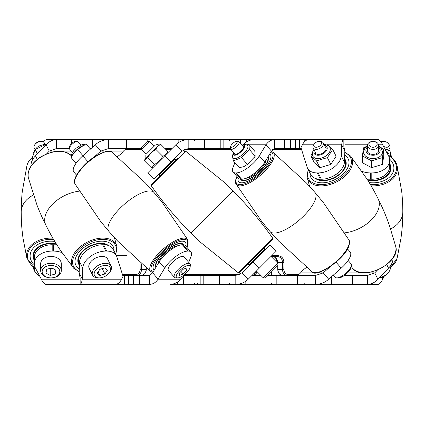<?xml version="1.0" encoding="UTF-8"?>
<svg xmlns="http://www.w3.org/2000/svg" width="424" height="424" viewBox="0 0 424 424"><rect width="100%" height="100%" fill="white"/><g stroke="black" fill="none" stroke-linecap="round" stroke-linejoin="round"><path stroke-width="0.64" d="M252.466 212L254.448 212M252.974 274.445L256.843 271.429M271.71 255.704L278.298 255.704C281.764 256.101 283.635 258.401 283.916 262.61L283.857 269.473C284.101 272.537 285.416 274.206 287.795 274.471A0.954 0.609 90 0 1 287.181 275.409C284.313 275.075 282.734 273.088 282.453 269.452L282.511 262.594C282.294 258.974 280.709 256.992 277.762 256.637L271.233 256.637M275.393 257.442A0.954 0.482 125.4 0 1 275.256 257.394L272.537 256.637L275.393 257.442L277.8 263.209M256.048 273.671L257.23 271.816M277.821 265.509L277.858 269.452C278.192 273.083 279.787 275.07 282.644 275.409C279.654 275.033 278.017 273.051 277.731 269.463L283.857 269.473M141.499 263.887L141.547 269.452L146.269 269.463C146.163 272.802 144.526 274.784 141.356 275.409C144.208 275.075 145.803 273.088 146.142 269.452L146.158 267.82M140.143 269.473L141.547 269.452C141.272 273.083 139.692 275.065 136.82 275.409A0.954 0.609 -90 0 1 136.205 274.471C138.59 274.196 139.904 272.531 140.143 269.473L140.084 262.61M224.529 139.66L232.585 139.66M243.456 144.605A17.506 15.163 -90 0 1 254.018 139.66L274.376 139.66L274.376 148.591L271.445 151.103L264.799 162.169A17.866 6.318 139.1 0 1 241.654 179.246L241.086 179.246A17.866 6.318 139.1 0 1 238.521 178.308L233.052 171.99A17.866 6.318 -40.9 0 0 235.617 172.928L241.086 179.246M272.584 139.66L274.376 139.66C271.116 139.734 268.318 141.446 265.975 144.785L259.329 155.852L264.799 162.169M151.384 139.66L154.824 139.66M191.415 139.66L195.607 139.66M198.671 139.66L199.471 139.66M169.558 212L171.54 212M283.916 262.61L277.667 262.604C277.948 261.041 277.142 259.308 275.256 257.394L275.256 257.394A0.954 0.482 125.4 0 1 275.171 257.294M252.37 275.044A0.954 0.329 90 0 1 252.11 275.409L255.184 274.471L257.31 271.895M278.298 255.704A0.954 0.535 90 0 1 277.762 256.637M337.292 139.66L343.853 139.66C342.793 139.729 342.073 141.441 341.691 144.785L344.85 151.103L344.405 162.169A17.866 10.939 153.4 0 1 327.699 178.308A17.866 10.939 153.4 0 1 321.387 179.246L320.406 179.246A17.866 10.939 153.4 0 1 310.744 174.598L307.586 168.286A17.866 10.939 -26.6 0 0 317.247 172.928L320.406 179.246M321.387 179.246L318.228 172.928A17.866 10.939 -26.6 0 0 324.54 171.99A17.866 10.939 -26.6 0 0 341.246 155.852L344.405 162.169M307.586 168.286A17.866 10.939 -26.6 0 1 307.188 167.3L300.971 147.663L302.407 144.785A17.506 8.756 -90 0 1 308.598 139.66L344.993 139.66L344.993 148.591L344.092 148.591M290.414 148.591L290.414 139.66L295.427 139.66L295.427 148.591L274.376 148.591M290.414 139.66L240.625 139.66L240.625 143.487M156.043 144.605L156.043 139.66L188.182 139.66L188.182 148.591L182.119 151.103L153.976 179.246L147.658 172.928L164.735 155.852L171.047 162.169M295.427 139.66L315.631 139.66M389.672 160.293L389.672 166.611A17.866 12.635 180 0 1 371.806 179.246L371.806 172.928A17.866 12.635 -0 0 0 389.672 160.293A17.866 12.635 -0 0 0 388.532 155.852L382.655 144.785C381.107 141.441 379.56 139.729 378.007 139.66L344.993 139.66M344.85 151.103L343.853 146.916L343.853 139.66M164.735 155.852L175.801 144.785C179.251 141.446 183.375 139.734 188.182 139.66L204.485 139.66L204.485 148.591L188.182 148.591M76.548 175.154L73.813 171.99A17.866 6.318 -40.9 0 1 82.797 155.852L95.32 144.785C98.956 141.446 103.308 139.734 108.369 139.66L108.369 148.591L100.795 151.103L94.038 157.071M117.4 156.657L120.983 153.981L123.474 151.103A8.575 7.425 90 0 1 128.726 148.591M31.09 165.98A17.866 10.939 -26.6 0 1 35.484 155.852L46.11 144.785C49.168 141.441 52.576 139.729 56.323 139.66L45.993 139.66L45.993 144.489M90.36 148.946A8.575 4.288 90 0 1 90.89 148.702M46.11 144.785L49.269 151.103L56.323 148.591L69.372 148.591M43.057 141.77L45.993 139.66M371.806 172.928L370.677 172.928L370.677 179.246A17.866 12.635 180 0 1 366.988 178.97M361.964 171.323A17.866 12.635 -0 0 0 370.677 172.928M371.806 179.246L370.677 179.246M318.228 172.928L317.247 172.928M327.561 144.785L341.691 144.785L341.246 155.852M71.306 151.103L49.269 151.103L46.624 153.859M241.654 179.246L236.184 172.928L235.617 172.928M236.184 172.928A17.866 6.318 -40.9 0 0 259.329 155.852M233.052 171.99A17.866 6.318 -40.9 0 1 233.057 167.3L234.891 162.646M103.244 140.349L103.244 139.66L56.323 139.66L56.323 148.591M103.244 139.66L126.575 139.66L126.575 148.591L108.369 148.591M156.043 139.66L126.575 139.66M230.396 148.591L223.835 148.591L223.835 139.66L204.485 139.66M223.835 139.66L240.625 139.66M301.263 148.591L299.63 148.591L299.63 139.66M295.427 148.591L299.63 148.591M223.835 148.591L204.485 148.591M171.996 148.591L164.968 148.591M141.431 148.591L126.575 148.591M91.017 148.591L90.052 148.591M220.21 139.66L220.21 148.591M147.817 139.66L147.817 141.425M92.623 139.66L92.623 147.17M249.19 144.785L265.975 144.785L271.445 151.103M175.801 144.785L182.119 151.103M95.32 144.785L100.795 151.103L123.474 151.103M347.452 248.851L350.187 252.01A17.866 6.318 139.1 0 1 341.203 268.148L336.073 262.228M185.479 245.692L190.948 252.01A17.866 6.318 139.1 0 0 188.383 251.072L182.914 244.754A17.866 6.318 -40.9 0 1 185.479 245.692M188.722 262.329L190.943 256.7A17.866 6.318 139.1 0 0 190.948 252.01M341.203 268.148L328.68 279.215C324.927 282.559 320.576 284.271 315.631 284.34L315.631 275.409L323.205 272.897L329.952 266.94M306.605 267.337L303.017 270.019L300.526 272.897A8.575 7.425 -90 0 1 295.274 275.409M392.91 258.02A17.866 10.939 153.4 0 1 388.517 268.148L377.89 279.215C374.832 282.559 371.424 284.271 367.677 284.34L378.007 284.34L378.007 279.093M333.529 275.118A8.575 4.288 -90 0 1 333.11 275.298M377.89 279.215L374.731 272.897L367.677 275.409L344.463 275.409M384.255 276.199L382.655 279.215C381.107 282.559 379.56 284.271 378.007 284.34M253.027 275.335A8.575 7.425 -90 0 0 254.018 275.409M270.433 272.897L271.45 272.902L271.265 272.595M128.573 284.34L128.573 275.409L133.587 275.409L133.587 284.34L80.147 284.34C80.984 284.266 81.705 282.554 82.309 279.215L79.15 272.897L79.595 261.831A17.866 10.939 -26.6 0 1 102.613 244.754L103.594 244.754A17.866 10.939 -26.6 0 1 113.256 249.402L116.415 255.714A17.866 10.939 153.4 0 1 116.812 256.7L123.029 276.337L121.593 279.215A17.506 8.756 90 0 1 115.402 284.34L108.369 284.34M34.328 263.707L34.328 257.389A17.866 12.635 -0 0 1 52.194 244.754L52.194 251.072A17.866 12.635 180 0 0 34.328 263.707A17.866 12.635 180 0 0 35.468 268.148L41.345 279.215C42.893 282.559 44.441 284.271 45.993 284.34L80.147 284.34L80.147 278.224L79.15 272.897M86.708 284.34L84.413 284.34M182.347 244.754L187.816 251.072A17.866 6.318 139.1 0 0 164.671 268.148L158.025 279.215C155.82 282.559 153.022 284.271 149.624 284.34L149.624 275.409L152.555 272.897L159.201 261.831A17.866 6.318 -40.9 0 1 182.347 244.754L182.914 244.754M183.56 275.409L200.165 275.409L200.165 284.34L169.982 284.34A17.506 15.163 90 0 0 180.703 279.215L183.195 276.337L183.608 275.287M52.194 251.072L53.323 251.072L53.323 244.754A17.866 12.635 -0 0 1 57.012 245.03M62.042 252.678A17.866 12.635 180 0 0 53.323 251.072M52.194 244.754L53.323 244.754M347.436 272.897L374.731 272.897L377.376 270.141M102.613 244.754L105.772 251.072L106.753 251.072L103.594 244.754M105.772 251.072A17.866 10.939 153.4 0 0 82.754 268.148L79.595 261.831M121.593 279.215L82.309 279.215L82.754 268.148M116.415 255.714A17.866 10.939 153.4 0 0 106.753 251.072M187.816 251.072L188.383 251.072M267.92 275.409L267.957 284.34L367.677 284.34L367.677 275.409M267.957 284.34L235.818 284.34L235.818 275.409L200.165 275.409M200.165 284.34L235.818 284.34C240.636 284.271 244.759 282.559 248.199 279.215L259.265 268.148L252.953 261.831L270.024 244.754L276.342 251.072L259.265 268.148M133.587 284.34L149.624 284.34M267.957 275.409L315.631 275.409M332.983 275.409L333.783 275.409M79.007 284.34L79.007 275.409L79.739 275.409M122.737 275.409L124.37 275.409L124.37 284.34M128.573 275.409L124.37 275.409M133.587 275.409L149.624 275.409M252.004 275.409L260.824 275.409M276.183 284.34L276.183 275.409M331.377 284.34L331.377 276.83M248.199 279.215L241.881 272.897L235.818 275.409M241.881 272.897L252.953 261.831M203.79 284.34L203.79 275.409M328.68 279.215L323.205 272.897L300.526 272.897M382.655 279.215L382.655 276.962M180.703 279.215L158.025 279.215L152.555 272.547M160.707 173.337L160.298 172.928L170.793 162.429L172.928 160.293L173.337 160.701M272.542 239.337L239.337 272.537L238.118 272.643L272.648 238.113L272.542 239.337L266.924 244.95M174.455 161.677L151.463 184.663L174.455 161.677M270.692 241.182L241.187 270.692M177.831 158.3L153.313 182.818M141.431 147.261L147.266 141.425L149.386 141.425L141.431 149.381L141.431 147.261M277.9 263.309L263.309 277.895L265.435 277.895L277.9 265.429L277.9 263.309L271.005 256.409M167.035 153.552L167.676 151.299C166.802 153.727 165.153 155.375 162.721 156.255C160.781 159.747 158.051 162.477 154.532 164.438L151.983 167.507L151.304 167.671L144.499 160.866L144.663 160.182L147.727 157.633L154.532 164.438M144.663 160.182L145.135 158.608L158.613 145.135C158.035 145.273 159.069 143.709 155.242 145.135L154.4 145.978M145.978 154.4L155.242 145.135M147.727 157.633C149.688 154.119 152.417 151.389 155.915 149.449C156.785 147.022 158.438 145.374 160.871 144.494L158.613 145.135M160.871 144.494L167.676 151.299M155.915 149.449L162.721 156.255M248.056 263.818L249.1 264.862L264.868 249.1L263.823 248.056M160.182 175.944L159.138 174.9L174.137 159.901L174.905 159.138L175.949 160.182M269.399 161.677A20.866 7.378 139.1 0 1 253.298 178.175A20.866 7.378 139.1 0 1 238.691 181.721A20.866 7.378 139.1 0 1 238.171 177.9A20.866 7.378 139.1 0 0 238.691 181.721L238.691 181.721A20.866 7.378 139.1 0 0 255.571 176.607A20.866 7.378 139.1 0 0 270.74 158.3A20.866 7.378 139.1 0 0 270.236 154.4A20.866 7.378 139.1 0 1 269.399 161.677M240.615 179.225A17.866 6.318 -40.9 0 0 240.959 179.76A17.866 6.318 -40.9 0 0 253.467 176.723A17.866 6.318 -40.9 0 0 267.252 162.593A17.866 6.318 -40.9 0 0 268.143 156.599M269.733 153.954A20.866 7.378 139.1 0 1 270.236 154.4A20.866 7.378 139.1 0 0 269.733 153.954M230.804 147.043A4.129 1.458 -40.9 0 0 234.88 145.443A4.129 1.458 -40.9 0 0 237.043 141.637A4.129 1.458 -40.9 0 0 236.449 141.425A4.129 1.458 -40.9 0 0 232.967 143.238A4.129 1.458 -40.9 0 0 230.672 146.428A4.129 1.458 -40.9 0 0 230.804 147.043M236.449 141.425L238.288 141.425A5.629 1.988 139.1 0 1 239.094 141.717A5.629 1.988 139.1 0 1 239.094 141.722A5.629 1.988 139.1 0 1 236.147 146.905A5.629 1.988 139.1 0 1 230.587 149.089L230.587 149.089A5.629 1.988 139.1 0 1 230.412 148.246L230.672 146.428M333.434 275.006L335.469 277.354A10.314 3.646 139.1 0 1 335.469 277.354A10.314 3.646 139.1 0 1 335.464 277.349A10.314 3.646 139.1 0 0 336.947 277.895A10.314 3.646 139.1 0 0 345.655 273.358A10.314 3.646 139.1 0 0 351.39 265.392A10.314 3.646 139.1 0 0 351.067 263.85A10.314 3.646 139.1 0 0 351.061 263.845M336.947 277.895L338.787 277.895A8.814 3.116 -40.9 0 0 346.228 274.021A8.814 3.116 -40.9 0 0 351.125 267.21L351.39 265.392M242.788 145.983A5.957 2.104 139.1 0 1 242.963 146.01A5.957 2.104 139.1 0 1 243.487 146.291A5.957 2.104 139.1 0 1 240.949 151.246A5.957 2.104 139.1 0 1 235.007 154.368A5.957 2.104 139.1 0 1 234.483 154.087A5.957 2.104 139.1 0 1 234.281 153.35M233.502 152.449L232.41 155.894L233.242 158.11A9.529 3.371 -40.9 0 0 234.075 158.56A9.529 3.371 -40.9 0 0 243.588 153.567A9.529 3.371 -40.9 0 0 247.648 145.633L245.687 144.52L244.06 144.494L242.009 145.082M232.649 157.113L233.348 160.866L241.516 157.633L249.307 149.449L248.936 144.494L246.63 144.844M248.936 144.494L254.829 151.299L255.179 156.286L247.409 164.438L243.784 166.669L239.242 167.671L233.348 160.866M249.307 149.449L255.2 156.255M241.516 157.633L247.409 164.438M240.827 179.235A17.866 6.318 -40.9 0 0 241.108 179.887A17.866 6.318 -40.9 0 0 241.155 179.956M241.309 179.246A17.267 6.106 -40.9 0 0 257.75 173.284A17.267 6.106 -40.9 0 0 267.804 157.172M245.941 178.266A14.448 5.109 -40.9 0 0 258.349 171.45A14.448 5.109 -40.9 0 0 265.88 160.378M253.027 174.296A11.146 3.943 -40.9 0 0 261.582 166.547M348.968 161.677A20.866 12.778 153.4 0 1 332.951 180.513A20.866 12.778 153.4 0 1 310.819 177.396A20.866 12.778 153.4 0 1 310.002 174.45A20.866 12.778 153.4 0 1 309.981 173.082A20.866 12.778 153.4 0 0 310.819 177.396L310.819 177.396A20.866 12.778 153.4 0 0 311.052 177.826A20.866 12.778 153.4 0 0 335.554 179.31A20.866 12.778 153.4 0 0 348.146 158.73A20.866 12.778 153.4 0 1 348.968 161.677M315.551 178.504A17.866 10.939 -26.6 0 0 334.78 177.64A17.866 10.939 -26.6 0 0 346.164 162.593A17.866 10.939 -26.6 0 0 345.465 160.071A17.866 10.939 -26.6 0 0 344.542 158.693M344.686 155.152A20.866 12.778 153.4 0 1 348.146 158.73A20.866 12.778 153.4 0 0 347.913 158.3A20.866 12.778 153.4 0 0 344.686 155.152M314.926 147.043A4.129 2.528 -26.6 0 0 320.385 145.443A4.129 2.528 -26.6 0 0 320.321 141.637A4.129 2.528 -26.6 0 0 319.081 141.425A4.129 2.528 -26.6 0 0 314.417 143.757A4.129 2.528 -26.6 0 0 314.926 147.043M319.081 141.425L320.147 141.425A5.629 3.445 153.4 0 1 321.832 141.717A5.629 3.445 153.4 0 1 323.189 142.888A5.629 3.445 153.4 0 1 320.894 147.769A5.629 3.445 153.4 0 1 314.476 149.089A5.629 3.445 153.4 0 1 313.124 147.918A5.629 3.445 153.4 0 1 313.776 144.605L314.417 143.757M379.21 277.842A8.814 5.401 -26.6 0 0 388.14 272.908L388.776 272.06A10.314 6.318 153.4 0 1 379.358 277.683M390.112 266.277A10.314 6.318 153.4 0 1 388.776 272.06M325.044 146.603A5.957 3.646 153.4 0 1 325.876 147.526A5.957 3.646 153.4 0 1 324.047 152.221A5.957 3.646 153.4 0 1 317.836 154.368A5.957 3.646 153.4 0 1 315.223 152.852A5.957 3.646 153.4 0 1 314.979 151.638M319.887 167.671L314.29 162.715L310.887 155.91L316.484 160.866L319.887 167.671L330.794 164.438L327.392 157.633L332.702 149.449L327.105 144.494M313.898 149.471L312.642 151.85L312.536 155.285L312.864 156.133A9.529 5.835 -26.6 0 0 317.051 158.56A9.529 5.835 -26.6 0 0 326.989 155.12A9.529 5.835 -26.6 0 0 329.909 147.61C330.015 147.87 329.437 145.353 324.89 144.489L323.963 144.436M312.451 152.561L310.887 155.91M332.702 149.449L336.105 156.255L330.794 164.438M316.484 160.866L327.392 157.633M345.565 160.283A17.866 10.939 -26.6 0 0 344.537 158.868M317.284 178.96A17.267 10.574 -26.6 0 0 317.534 179.087A17.267 10.574 -26.6 0 0 338.029 175.218A17.267 10.574 -26.6 0 0 344.505 159.615M332.983 176.198A14.448 8.846 -26.6 0 0 339.831 171.19M391.834 161.677A20.866 14.755 180 0 1 393.891 168.063A20.866 14.755 180 0 1 369.209 182.569A20.866 14.755 180 0 0 393.891 168.063A20.866 14.755 180 0 0 389.592 159.09A20.866 14.755 180 0 1 391.834 161.677M367.709 180.121A17.866 12.635 0 0 0 390.891 168.063A17.866 12.635 0 0 0 389.672 163.478M371.472 147.043A4.129 2.92 0 0 0 376.846 145.443A4.129 2.92 0 0 0 374.578 141.637A4.129 2.92 0 0 0 373.025 141.425A5.629 3.98 180 0 1 375.145 141.717A5.629 3.98 180 0 1 378.653 145.406A5.629 3.98 180 0 1 370.905 149.089A5.629 3.98 180 0 1 367.396 145.406A5.629 3.98 180 0 1 373.025 141.425A4.129 2.92 0 0 0 368.975 143.784A4.129 2.92 0 0 0 371.472 147.043M378.653 148.808A5.957 4.214 180 0 1 378.982 150.186A5.957 4.214 180 0 1 372.309 154.368A5.957 4.214 180 0 1 367.067 150.186A5.957 4.214 180 0 1 367.396 148.808M371.62 167.671L362.297 162.715L362.297 155.91L371.62 160.866L371.62 167.671L382.347 164.438L382.347 157.633L383.752 149.449L380.386 147.117M367.396 145.845L365.106 147.7L363.495 151.872A9.529 6.736 0 0 0 371.875 158.56A9.529 6.736 0 0 0 382.554 151.872L380.943 147.7L378.653 145.845M366.463 146.45L363.702 147.727L362.297 155.91M383.752 149.449L383.752 156.255L382.347 164.438M371.62 160.866L382.347 157.633M390.886 168.275A17.866 12.635 0 0 0 389.672 163.897M367.385 179.606A17.267 12.211 0 0 0 384.844 176.967A17.267 12.211 0 0 0 389.672 164.814M383.381 146.153A4.129 2.528 26.6 0 0 385.284 147.043A4.129 2.528 26.6 0 0 388.686 146.587A4.129 2.528 26.6 0 0 388.49 143.757A4.129 2.528 26.6 0 0 385.273 141.637A4.129 2.528 26.6 0 0 383.821 141.425A4.129 2.528 26.6 0 0 381.521 142.655M388.49 143.757L389.126 144.605A5.629 3.445 -153.4 0 1 389.783 147.918A5.629 3.445 -153.4 0 1 384.971 149.147M380.943 141.77A5.629 3.445 -153.4 0 1 382.761 141.425L383.821 141.425M387.923 151.638A5.957 3.646 -153.4 0 1 387.684 152.852A5.957 3.646 -153.4 0 1 387.255 153.446M391.628 157.437L390.52 152.958M39.745 276.199A8.814 5.401 26.6 0 1 35.86 272.908A8.814 5.401 26.6 0 1 34.604 268.307M33.602 267.618A10.314 6.318 -153.4 0 0 35.224 272.06L35.86 272.908M54.797 241.431A20.866 14.755 180 0 0 32.166 249.551A20.866 14.755 180 0 0 30.109 255.937A20.866 14.755 180 0 0 34.408 264.91A20.866 14.755 180 0 1 30.109 255.937L30.109 255.937A20.866 14.755 180 0 1 35.33 246.174A20.866 14.755 180 0 1 54.797 241.431M34.328 260.522A17.866 12.635 -0 0 1 33.109 255.937A17.866 12.635 -0 0 1 34.869 250.467A17.866 12.635 -0 0 1 56.291 243.874M40.662 270.602L40.662 263.707A10.314 7.293 -0 0 1 47.09 256.949A10.314 7.293 -0 0 1 61.289 263.707L61.289 270.602A10.314 7.293 180 0 0 47.09 263.845A10.314 7.293 180 0 0 40.662 270.602A10.314 7.293 180 0 0 54.86 277.36A10.314 7.293 180 0 0 61.289 270.602M54.293 277.439A8.814 6.233 -0 0 1 42.808 274.01A8.814 6.233 -0 0 1 47.652 265.89A8.814 6.233 -0 0 1 59.143 269.314A8.814 6.233 -0 0 1 54.293 277.439M55.242 274.021L50.223 275.457L45.956 273.098L46.709 269.309L51.728 267.873L55.995 270.226L55.242 274.021L55.242 269.812M50.223 275.457L50.223 268.821L52.348 268.217M49.603 268.482L50.223 268.821M34.328 260.103A17.866 12.635 -0 0 1 33.114 255.725M34.328 259.186A17.267 12.211 -0 0 1 39.156 247.033A17.267 12.211 -0 0 1 56.615 244.394M114.019 250.923A20.866 12.778 153.4 0 0 113.182 246.604A20.866 12.778 153.4 0 0 81.424 249.551A20.866 12.778 153.4 0 0 75.854 265.27A20.866 12.778 153.4 0 0 79.315 268.848A20.866 12.778 153.4 0 1 75.854 265.27L75.854 265.27A20.866 12.778 153.4 0 1 85.849 246.174A20.866 12.778 153.4 0 1 113.182 246.604L113.182 246.604A20.866 12.778 153.4 0 1 114.019 250.923M79.458 265.307A17.866 10.939 -26.6 0 1 78.541 263.924A17.866 10.939 -26.6 0 1 83.305 250.467A17.866 10.939 -26.6 0 1 108.454 245.501M34.874 144.605L35.51 143.757A4.129 2.528 -26.6 0 1 38.727 141.637A4.129 2.528 -26.6 0 1 40.179 141.425L41.239 141.425A5.629 3.445 153.4 0 0 39.257 141.717A5.629 3.445 153.4 0 0 34.874 144.605A5.629 3.445 153.4 0 0 34.217 147.918L34.996 149.471M92.623 275.213L89.178 268.318A10.314 6.318 -26.6 0 1 98.416 256.949A10.314 6.318 -26.6 0 1 107.627 259.091L111.077 265.991A10.314 6.318 153.4 0 0 101.866 263.845A10.314 6.318 153.4 0 0 92.623 275.213A10.314 6.318 153.4 0 0 98.204 277.895L99.264 277.895A8.814 5.401 -26.6 0 1 94.292 272.86A8.814 5.401 -26.6 0 1 102.391 265.89A8.814 5.401 -26.6 0 1 109.657 266.866A8.814 5.401 -26.6 0 1 109.238 272.908A8.814 5.401 -26.6 0 1 102.37 277.439A8.814 5.401 -26.6 0 1 99.264 277.895M109.238 272.908L109.874 272.06A10.314 6.318 153.4 0 0 111.077 265.991M45.061 144.436L44.287 142.888A5.629 3.445 153.4 0 0 41.239 141.425M104.898 274.021L99.836 275.457L97.319 273.098L99.863 269.309L104.929 267.873L107.447 270.226L104.898 274.021L102.21 268.641M99.836 275.457L98.087 271.954M33.014 158.984L32.341 157.633L35.213 149.449L45.765 144.494L45.977 144.923M35.213 149.449L37.413 153.843M84.191 252.789A14.448 8.846 -26.6 0 1 91.012 247.807M79.495 264.38A17.267 10.574 -26.6 0 1 85.987 248.771A17.267 10.574 -26.6 0 1 106.482 244.924A17.267 10.574 -26.6 0 1 106.721 245.04M79.463 265.127A17.866 10.939 -26.6 0 1 78.44 263.712M185.834 246.106A20.866 7.378 139.1 0 0 185.315 242.274A20.866 7.378 139.1 0 0 165.667 249.551A20.866 7.378 139.1 0 0 153.769 269.595A20.866 7.378 139.1 0 0 154.267 270.046A20.866 7.378 139.1 0 1 153.769 269.595A20.866 7.378 139.1 0 1 170.172 246.174A20.866 7.378 139.1 0 1 185.315 242.274A20.866 7.378 139.1 0 1 185.834 246.106M155.857 267.396A17.866 6.318 -40.9 0 1 166.224 250.467A17.866 6.318 -40.9 0 1 183.046 244.24A17.866 6.318 -40.9 0 1 183.391 244.775M69.388 148.246L69.647 146.428A4.129 1.458 -40.9 0 1 74.46 141.637A4.129 1.458 -40.9 0 1 75.424 141.425L77.263 141.425A5.629 1.988 139.1 0 0 75.949 141.717A5.629 1.988 139.1 0 0 69.388 148.246A5.629 1.988 139.1 0 0 69.562 149.089L72.478 152.449M174.444 277.354L168.471 270.459A10.314 3.646 -40.9 0 1 171.116 263.702A10.314 3.646 -40.9 0 1 180.179 256.949A10.314 3.646 -40.9 0 1 184.069 256.955L190.037 263.85A10.314 3.646 139.1 0 0 186.152 263.845A10.314 3.646 139.1 0 0 177.089 270.597A10.314 3.646 139.1 0 0 174.444 277.354A10.314 3.646 139.1 0 0 175.923 277.895L177.762 277.895A8.814 3.116 -40.9 0 1 177.799 272.86A8.814 3.116 -40.9 0 1 186.502 265.89A8.814 3.116 -40.9 0 1 190.1 267.21A8.814 3.116 -40.9 0 1 179.818 277.439A8.814 3.116 -40.9 0 1 177.762 277.895M190.1 267.21L190.365 265.392A10.314 3.646 139.1 0 0 190.037 263.85M80.984 145.082L78.069 141.722A5.629 1.988 139.1 0 0 77.263 141.425M183.253 274.021L179.5 275.457L179.41 273.098L183.067 269.309L186.82 267.873L186.915 270.226L183.253 274.021L181.016 271.434M186.915 270.226L185.357 268.429M75.949 163.426L71.168 157.633L72.393 155.136L77.555 149.449L83.592 145.411L86.507 144.494L90.471 149.073M77.555 149.449L82.972 155.703M71.168 157.633L76.055 163.277M72.393 155.136L72.758 154.495A9.529 3.371 -40.9 0 1 82.966 145.655L83.592 145.411M158.126 263.617A14.448 5.109 -40.9 0 1 165.662 252.55A14.448 5.109 -40.9 0 1 178.064 245.729M182.85 244.044A17.866 6.318 -40.9 0 1 182.903 244.123A17.866 6.318 -40.9 0 1 183.179 244.765M156.202 266.823A17.267 6.106 -40.9 0 1 166.261 250.711A17.267 6.106 -40.9 0 1 182.696 244.754M162.445 257.426A11.146 3.943 -40.9 0 1 170.957 249.715M301.559 149.529L272.494 149.529M230.969 149.529L184.286 149.529M184.663 274.471L239.714 274.471M287.795 274.471L298.65 274.471M116.409 255.704L127.068 255.704M122.441 274.471L136.205 274.471M171.058 149.529L165.901 149.529M141.574 149.529L125.35 149.529M197.393 283.391L197.542 284.34M344.929 139.66L344.929 148.591M284.409 139.66L284.409 148.591M183.905 140.19L183.905 139.66M382.655 144.785L378.584 144.785M367.465 144.785L344.993 144.785M313.649 144.785L302.407 144.785M246.916 144.785L246.508 144.785M178.149 139.66L178.149 142.814M246.371 142.051L246.371 139.66M71.55 139.66L71.55 143.593M82.797 155.852L87.927 161.772M35.484 155.852L37.248 159.376M258.311 272.897L256.764 272.897M41.345 279.215L79.007 279.215M320.756 283.63L320.756 284.34M240.095 283.81L240.095 284.34M245.851 284.34L245.851 281.186M177.63 281.949L177.63 284.34M183.375 284.34L183.375 275.876M219.515 284.34L219.515 275.409M139.591 284.34L139.591 275.409M352.45 284.34L352.45 275.409M79.071 284.34L79.071 275.409M297.425 284.34L297.425 275.409M388.517 268.148L386.752 264.624M164.671 268.148L159.201 261.831M184.668 151.463L185.887 151.357L151.357 185.887C163.192 202.752 176.389 218.477 190.948 233.052L233.057 190.943C247.616 205.523 260.813 221.249 272.648 238.113M251.814 181.567A24.417 8.634 139.1 0 1 236.157 184.138L261.804 221.614L270.003 231.483A29.775 10.526 -40.9 0 0 270.014 231.499A29.775 10.526 -40.9 0 0 288.696 227.783A29.775 10.526 -40.9 0 0 315.027 192.512A29.775 10.526 -40.9 0 0 315.016 192.501L306.42 182.977L272.992 152.237A24.417 8.634 139.1 0 1 273.994 157.198A24.417 8.634 139.1 0 1 251.814 181.567M237.016 176.57A23.479 8.3 -40.9 0 0 236.147 179.05A23.479 8.3 -40.9 0 0 251.453 180.507A23.479 8.3 -40.9 0 0 272.78 157.076A23.479 8.3 -40.9 0 0 271.005 151.84M312.038 271.757A24.417 8.634 -40.9 0 0 326.952 268.323A24.417 8.634 -40.9 0 0 349.132 243.954A24.417 8.634 -40.9 0 0 348.873 239.862C349.461 240.238 349.577 241.786 349.222 244.5C347.251 257.734 315.642 278.854 312.038 271.757L278.738 241.155L270.014 231.499M233.709 152.693A7.144 2.528 -40.9 0 0 234.207 155.205A7.144 2.528 -40.9 0 0 242.003 150.796A7.144 2.528 -40.9 0 0 243.758 145.172A7.144 2.528 -40.9 0 0 242.215 145.326M344.802 152.205L350.494 155.99A24.417 14.951 153.4 0 1 351.332 157.198A24.417 14.951 153.4 0 1 337.281 181.567A24.417 14.951 153.4 0 1 308.195 180.046A24.417 14.951 153.4 0 1 307.22 177.63L309.584 186.39M344.654 232.845A29.775 18.232 -26.6 0 0 360.623 227.783A29.775 18.232 -26.6 0 0 378.097 198.713A29.775 18.232 -26.6 0 0 378.07 198.655C376.067 194.542 371.09 185.383 367.322 179.5L350.494 155.99M308.37 169.86A23.479 14.379 -26.6 0 0 308.746 179.05A23.479 14.379 -26.6 0 0 336.714 180.507A23.479 14.379 -26.6 0 0 350.224 157.076A23.479 14.379 -26.6 0 0 344.786 152.667M352.408 268.01A24.417 14.951 -26.6 0 0 380.662 268.323A24.417 14.951 -26.6 0 0 395.687 246.371C401.226 262.769 362.202 282.278 352.408 268.01L351.22 266.537M314.306 150.292A7.144 4.378 -26.6 0 0 317.295 155.205A7.144 4.378 -26.6 0 0 326.215 151.05A7.144 4.378 -26.6 0 0 324.376 145.257M390.631 228.981A29.775 21.057 0 0 0 392.725 227.783A29.775 21.057 0 0 0 402.8 212.048A29.775 21.057 0 0 0 402.8 211.952C402.869 208.703 402.477 197.632 401.671 191.266L397.065 165.604A24.417 17.267 180 0 1 389.179 181.567A24.417 17.267 180 0 1 371.143 185.834M370.396 184.562A23.479 16.6 0 0 0 393.848 175.727A23.479 16.6 0 0 0 390.626 157.076A23.479 16.6 0 0 0 388.331 155.47M390.393 267.512A24.417 17.267 0 0 0 397.065 258.396L400.987 238.24C402.074 229.304 402.673 225.012 402.8 212.048M367.396 147.075A7.144 5.051 0 0 0 366.421 152.121A7.144 5.051 0 0 0 372.161 155.205A7.144 5.051 0 0 0 379.247 152.672A7.144 5.051 0 0 0 378.653 147.075M387.79 154.463A7.144 4.378 26.6 0 0 388.596 150.292M270.729 272.6A24.417 8.634 40.9 0 0 271.44 272.478M35.998 269.145L26.935 258.396L23.013 238.24C21.926 229.304 21.327 225.012 21.2 212.048A29.775 21.057 -0 0 1 21.2 211.952A29.775 21.057 -0 0 1 33.374 195.019M26.935 258.396A24.417 17.267 -0 0 1 32.669 243.954A24.417 17.267 -0 0 1 52.857 238.166M53.604 239.438A23.479 16.6 180 0 0 33.374 244.95A23.479 16.6 180 0 0 35.669 268.524M32.372 157.437A24.417 17.267 180 0 0 26.935 165.604L22.329 191.266C21.523 197.632 21.131 208.703 21.2 211.952M71.386 155.746A24.417 14.951 153.4 0 0 71.322 155.677A24.417 14.951 153.4 0 0 40.72 157.198A24.417 14.951 153.4 0 0 28.318 177.63L37.031 205.195C39.48 211.74 43.815 221.217 45.903 225.287A29.775 18.232 -26.6 0 1 52.38 204.32A29.775 18.232 -26.6 0 1 79.352 191.155M73.776 268.323A24.417 14.951 -26.6 0 1 73.506 268.01A24.417 14.951 -26.6 0 1 84.095 243.954A24.417 14.951 -26.6 0 1 114.703 242.433A24.417 14.951 -26.6 0 1 116.78 246.371L114.416 237.604M79.198 271.789L73.506 268.01L60.505 250.414C55.088 242.035 52.433 238.065 45.93 225.345A29.775 18.232 -26.6 0 1 45.903 225.287M115.63 254.14A23.479 14.379 153.4 0 0 108.581 240.111A23.479 14.379 153.4 0 0 84.768 244.95A23.479 14.379 153.4 0 0 79.214 271.334M75.133 184.138C71.64 178.976 82.076 164.994 94.202 156.959C104.145 151.294 110.065 149.725 111.968 152.237A24.417 8.634 139.1 0 0 94.663 157.198A24.417 8.634 139.1 0 0 74.635 181.567A24.417 8.634 139.1 0 0 75.133 184.138L100.78 221.614L108.979 231.483A29.775 10.526 -40.9 0 1 107.966 227.783A29.775 10.526 -40.9 0 1 128.446 200.907A29.775 10.526 -40.9 0 1 153.992 192.501A29.775 10.526 -40.9 0 1 154.002 192.512L162.318 202.529L187.848 239.862A24.417 8.634 -40.9 0 0 169.796 243.954A24.417 8.634 -40.9 0 0 149.767 268.323A24.417 8.634 -40.9 0 0 151.013 271.757L117.713 241.155L108.989 231.499A29.775 10.526 -40.9 0 1 108.979 231.483M186.984 247.436A23.479 8.3 139.1 0 0 170.252 244.95A23.479 8.3 139.1 0 0 152.995 272.16M271.63 283.407L272.584 284.34L271.63 283.407M194.277 283.407L195.226 284.34M271.493 275.409L271.434 271.895M229.723 283.407L228.774 284.34L229.723 283.407M304.246 283.391L303.293 284.34L304.246 283.391M146.269 269.463L146.285 267.926M277.667 262.604L277.672 263.081M277.694 265.636L277.731 269.463M252.121 275.409L254.305 274.953M254.31 274.953L256.202 273.607M152.37 140.593L151.416 139.66M306.653 140.095L305.852 139.66M194.277 140.593L195.226 139.66M229.723 140.593L228.774 139.66M304.246 140.609L303.293 139.66M263.299 250.663L263.707 251.072M250.669 263.299L251.077 263.707M190.948 233.052L200.722 242.459L238.118 272.643M185.887 151.357L223.284 181.541L233.057 190.943M151.357 185.887L151.463 184.663M154.172 146.211L149.386 141.425M146.211 154.166L141.431 149.381M256.414 271L263.309 277.895M145.135 158.608L145.135 155.242M153.552 167.035L151.983 167.507M236.157 184.138C235.569 183.762 235.453 182.214 235.808 179.495L236.915 176.448M271.265 151.4L272.992 152.237M315.027 192.512L323.342 202.529L348.873 239.862M235.182 154.394L230.587 149.089M243.689 147.027L239.094 141.722M348.131 260.458L351.067 263.85M254.395 157.67L255.179 156.286M244.187 166.51L243.784 166.669M307.22 177.63L308.137 169.393M378.097 198.713C384.377 211.549 385.957 216.054 389.412 225.414L395.687 246.371M316.05 153.774L313.124 147.918M326.114 148.739L323.189 142.888M388.002 154.855L391.225 157.007C394.272 159.472 396.217 162.334 397.065 165.604M390.398 267.618L397.065 258.396M367.396 151.564L367.396 145.406M378.653 151.564L378.653 145.406M387.133 153.218L389.783 147.918M390.043 156.122L390.366 155.285L390.266 151.85L389.004 149.471M270.597 272.733L271.445 272.547M26.935 165.604C27.783 162.334 29.728 159.472 32.775 157.007M71.592 155.99C64.183 149.333 53.875 149.651 40.656 156.944C31.27 163.314 27.157 170.209 28.318 177.63M115.863 254.612L116.78 246.371M46.349 144.531L44.022 144.483L39.411 145.856L37.142 147.292L34.466 150.26L33.48 152.958M187.09 247.552L187.848 239.862M111.968 152.237L145.395 182.977L153.992 192.501M152.735 272.595L151.013 271.757M85.463 144.775L82.977 144.499L80.973 145.088L76.182 148.177L73.697 150.727L71.937 153.483L71.471 154.919L71.529 156.827"/></g></svg>

